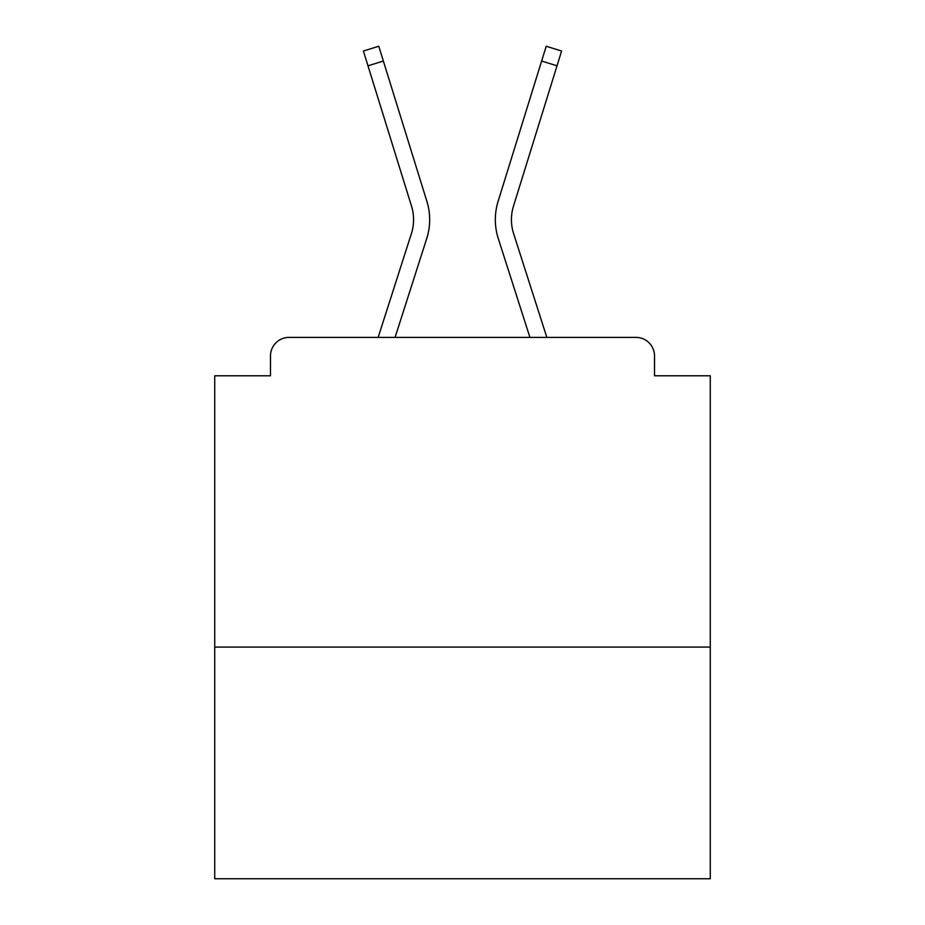<?xml version="1.0" encoding="UTF-8"?>
<svg xmlns="http://www.w3.org/2000/svg" width="925" height="925" viewBox="0 0 925 925"><rect width="100%" height="100%" fill="white"/><g stroke="black" fill="none" stroke-linecap="round" stroke-linejoin="round"><path stroke-width="1.39" d="M710.273 647.084L710.273 375.781L654.518 375.781L654.518 355.963A18.581 18.581 0 0 0 635.938 337.382L289.062 337.382A18.581 18.581 0 0 0 270.482 355.963L270.482 375.781L214.727 375.781L214.727 878.75L710.273 878.75L710.273 647.084L214.727 647.084M270.482 355.963L270.482 375.781M635.938 337.382L559.128 337.382M365.872 337.382L289.062 337.382M654.518 375.781L654.518 355.963M378.163 337.382L411.382 233.667A45.834 45.834 0 0 0 411.509 206.102L363.398 51.025L378.776 46.25L426.887 201.338A61.94 61.94 0 0 1 426.714 238.581L395.079 337.382M498.113 201.338L546.224 46.25L561.602 51.025L557.023 65.814L541.634 61.038L498.113 201.338A61.94 61.94 0 0 0 498.286 238.581L529.921 337.382M367.977 65.814L383.366 61.038L426.887 201.338M411.382 233.667A45.834 45.834 0 0 0 411.509 206.102A45.834 45.834 0 0 1 411.382 233.667A45.834 45.834 0 0 0 411.509 206.102A45.834 45.834 0 0 1 411.382 233.667A45.834 45.834 0 0 0 411.509 206.102A45.834 45.834 0 0 1 411.382 233.667A45.834 45.834 0 0 0 411.509 206.102A45.834 45.834 0 0 1 411.382 233.667A45.834 45.834 0 0 0 411.509 206.102A45.834 45.834 0 0 1 411.382 233.667A45.834 45.834 0 0 0 411.509 206.102A45.834 45.834 0 0 1 411.382 233.667A45.834 45.834 0 0 0 411.509 206.102A45.834 45.834 0 0 1 411.382 233.667A45.834 45.834 0 0 0 411.509 206.102A45.834 45.834 0 0 1 411.382 233.667A45.834 45.834 0 0 0 411.509 206.102A45.834 45.834 0 0 1 411.382 233.667A45.834 45.834 0 0 0 411.509 206.102A45.834 45.834 0 0 1 411.382 233.667A45.834 45.834 0 0 0 411.509 206.102A45.834 45.834 0 0 1 411.382 233.667A45.834 45.834 0 0 0 411.509 206.102A45.834 45.834 0 0 1 411.382 233.667A45.834 45.834 0 0 0 411.509 206.102A45.834 45.834 0 0 1 411.382 233.667A45.834 45.834 0 0 0 411.509 206.102A45.834 45.834 0 0 1 411.382 233.667M546.837 337.382L513.618 233.667A45.834 45.834 0 0 1 513.491 206.102L557.023 65.814M513.618 233.667A45.834 45.834 0 0 1 513.491 206.102"/></g></svg>
